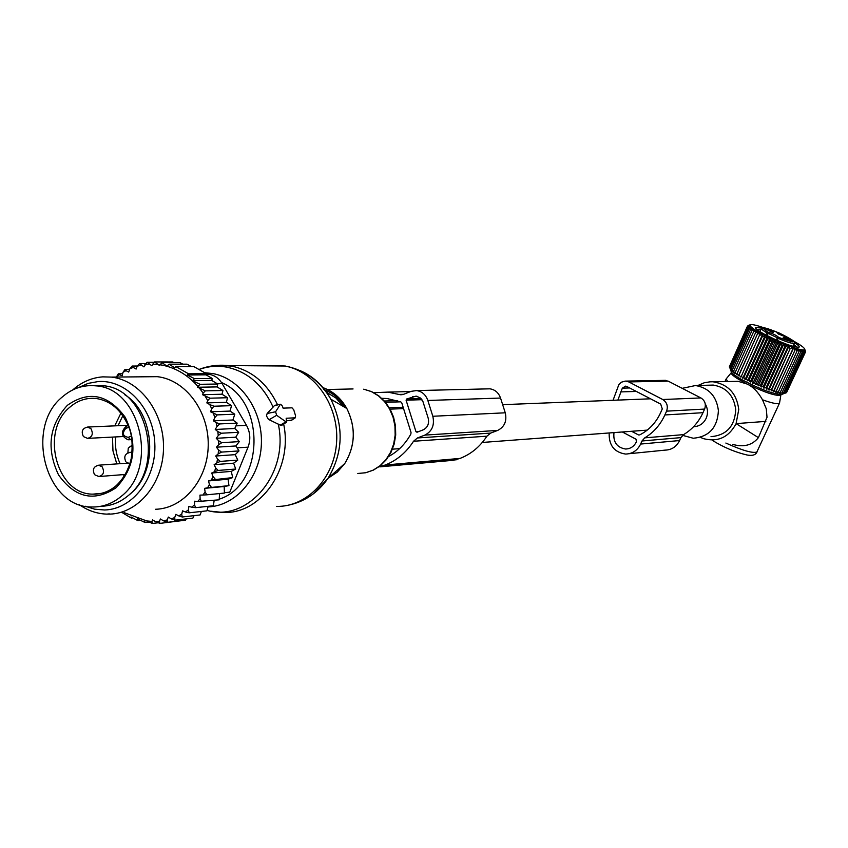 <?xml version="1.0" encoding="UTF-8"?>
<svg xmlns="http://www.w3.org/2000/svg" width="848" height="848" viewBox="0 0 848 848"><rect width="100%" height="100%" fill="white"/><g stroke="black" fill="none" stroke-linecap="round" stroke-linejoin="round"><path stroke-width="1.27" d="M693.579 426.682C699.271 426.48 703.448 423.703 706.13 418.371C708.197 413.379 707.889 408.545 705.229 403.849M613.051 400.288L618.828 384.685L621.361 382.204L625.326 381.07L628.781 381.918L662.733 399.514C666.973 402.291 668.245 406.171 666.57 411.153L664.874 414.948C660.338 424.848 653.628 432.491 644.745 437.854L641.989 440.992L640.622 444.055C637.41 450.532 632.396 453.86 625.58 454.062C614.238 452.313 608.779 445.274 609.171 432.957M641.989 440.992L680.912 437.621L679.598 440.547C676.492 446.748 671.658 449.938 665.086 450.129L629.099 453.712M680.912 437.621L683.573 434.621C692.148 429.48 698.614 422.177 702.981 412.7L704.624 409.075C706.236 404.305 705.006 400.595 700.925 397.945L668.192 381.134L663.91 380.381M617.885 400.097L622.337 388.151L625.601 386.126L626.767 386.465L660.698 404.083L662.288 408.927L660.603 412.722C655.97 422.77 648.985 430.18 639.625 434.939L639.89 434.812M631.58 431.282L638.48 434.929M622.326 431.971L636.053 439.232L636.392 441.808C634.071 446.504 630.435 448.899 625.506 449.016C616.814 447.468 612.977 441.999 613.994 432.597M280.253 404.507L275.589 411.768L276.66 415.297L286.497 422.209L286.168 418.255L295.327 417.799L295.581 415.806L293.737 409.796L292.019 407.824L283.073 408.142L282.479 406.192L280.624 404.231L274.328 405.715L267.141 413.495L266.484 415.912L268.403 419.357L280.253 425.145L282.024 425.155M276.013 405.376L274.328 405.715M286.889 420.778L291.595 420.12M94.054 385.681L102.82 385.734C147.245 388.013 165.689 467.206 128.08 495.73C119.844 502.567 110.728 506.097 100.732 506.309M121.179 496.377C112.36 503.691 102.587 507.231 91.881 506.987C45.686 507.899 24.401 427.244 62.392 396.896C72.324 388.32 83.475 384.642 95.845 385.851C140.408 388.13 158.915 467.725 121.179 496.377M132.288 445.062L128.271 448.104L127.878 452.864M230.041 411.079L210.505 411.778L217.236 414.884L234.779 414.206L230.041 411.079L231.536 405.662L213.961 406.224L211.693 408.831L209.806 404.602L213.961 406.224M213.473 413.485L214.809 417.619L217.236 414.884M141.054 365.234L137.249 366.156L139.538 363.622L143.937 366.887L147.043 362.266L151.781 365.711L154.548 361.948L159.519 365.509L161.947 362.605L166.982 366.188L169.038 364.174L174.635 367.788L175.854 366.601L188.542 373.809L187.323 375.007L194.478 378.643L192.443 380.688L200.064 384.303L217.766 384.027L217.067 386.911L197.648 387.25L205.29 390.864L222.939 390.504L221.996 394.235L202.513 394.691L209.954 398.189L227.561 397.733L226.352 402.323L206.827 402.895L209.806 404.602M122.642 373.777L118.296 373.809L116.579 376.735L119.345 374.678L122.165 375.717L123.002 372.304L125.97 370.64L128.684 372.049L129.85 368.785L133.242 367.428L136.104 369.071L137.249 366.156M124.052 512.595L146.704 520.937L151.94 521.425L152.555 519.888L155.173 521.478L159.509 521.244L160.41 518.987L163.325 520.746L167.173 519.972L168.328 517.079L171.232 518.838L174.699 517.598L175.875 514.333L178.652 515.86L181.695 514.27L182.564 510.856L185.458 511.991L188.33 509.987L188.86 506.457L191.839 507.189L194.499 504.793L194.68 501.189L197.711 501.507L200.117 498.741L199.948 495.126L202.99 495.031L205.11 491.935L206.806 494.819L224.423 493.08L224.179 486.508L228.96 485.628L207.601 487.823L209.403 484.452L211.375 487.271M224.179 486.508L204.591 488.353L205.11 491.935M204.591 488.353L207.601 487.823M208.534 480.943L211.47 480.01L212.933 476.396L211.735 473.014L231.25 471.403L232.734 477.583L228.091 479.215L208.534 480.943L209.403 484.452M211.735 473.014L214.555 471.679L215.646 467.873L218.169 470.449L235.691 469.029L231.25 471.403M214.809 417.619L213.399 420.831L216.123 422.548L216.971 426.491L215.254 429.47L217.809 431.547L218.265 435.575L216.272 438.299L218.604 440.716L218.667 444.776L216.42 447.193L218.508 449.906L218.18 453.934L215.699 456.023L235.182 454.655L237.79 460.104L233.635 463.178L214.131 464.672L215.646 467.873M214.131 464.672L216.802 462.944L217.523 459.001L220.289 461.407L237.79 460.104M215.699 456.023L217.523 459.001M210.505 411.778L211.693 408.831M206.827 402.895L207.749 400.585L205.195 396.228M202.513 394.691L203.149 393.112L199.545 388.331M197.648 387.25L197.966 386.455C187.079 374.233 174.37 366.993 159.827 364.714M157.654 364.449L152.396 364.142M149.153 364.216L144.838 364.608M155.47 509.277C183.528 508.62 207.898 479.47 208.226 445.242C208.884 411.015 185.352 379.724 157.283 376.671L145.517 376.777M133.242 367.428L132.118 366.039L129.85 368.785M137.365 366.029L132.118 366.039M129.617 369.431L125.006 369.442L125.97 370.64M123.002 372.304L125.006 369.442M119.345 374.678L118.296 373.809M144.542 520.577L145.008 522.506L137.524 518.859L138.012 520.683L131.016 516.973L131.313 518.043L122.038 512.531M149.153 522.029L145.008 522.506M146.704 520.937L152.364 523.439L151.94 521.425M158.29 522.76L152.364 523.439M155.173 521.478L159.88 523.396L159.509 521.244M178.027 521.096L159.88 523.396M163.325 520.746L167.448 522.326L167.173 519.972M186.136 518.891L185.426 520.237L167.448 522.326M171.232 518.838L174.974 520.184L174.699 517.598M194.075 515.658L192.888 518.117L174.974 520.184M201.379 511.45L200.086 514.969L182.246 516.994L178.652 515.86M181.695 514.27L182.246 516.994M208.099 506.33L206.933 510.835L189.157 512.807L185.458 511.991M188.33 509.987L189.157 512.807M214.184 500.341L213.336 505.768L195.612 507.666L191.839 507.189M194.499 504.793L195.612 507.666M219.568 493.557L219.187 499.822L197.711 501.507M200.117 498.741L201.517 501.645M202.99 495.031L206.806 494.819M232.734 477.583L211.47 480.01M212.933 476.396L215.191 479.109M214.555 471.679L218.169 470.449M216.802 462.944L220.289 461.407M218.18 453.934L221.508 452.101L218.508 449.906M218.667 444.776L221.805 442.667L218.604 440.716M218.265 435.575L221.19 433.233L217.809 431.547M216.971 426.491L219.664 423.926L216.123 422.548M207.749 400.585L209.954 398.189M203.149 393.112L205.29 390.864M197.966 386.455L200.064 384.303M132.691 517.895L131.313 518.043M140.598 520.396L138.012 520.683M217.766 384.027L211.756 380.445L192.443 380.688M211.756 380.445L212.233 378.452L194.478 378.643M187.323 375.007L206.075 374.848L206.35 373.682L188.542 373.809M206.35 373.682L193.779 366.559L175.854 366.601M191.394 366.569L187.016 364.174L169.038 364.174M182.892 364.174L179.988 362.626L161.947 362.605M206.202 374.339L208.862 374.318C214.427 375.123 218.869 378.24 222.176 383.656L246.503 425.346C250.308 432.363 250.817 439.635 248.04 447.161L229.766 492.179L224.413 492.699M129.998 494.024C158.671 471.742 155.417 413.379 124.486 394.543M85.129 506.203L94.7 509.192L104.548 509.987C132.818 509.383 156.753 478.028 154.802 443.154C153.276 408.259 126.363 379.406 98.177 381.547L88.097 383.391L78.567 387.568M72.769 389.91C81.652 382.045 91.658 377.699 102.799 376.862L111.395 377.095C140.09 380.264 164.183 412.605 163.516 447.988C163.198 483.381 138.288 513.475 109.604 514.121L106.88 514.121C96.969 513.793 87.704 510.591 79.097 504.539M208.862 374.318L206.223 374.222M206.075 374.848L212.233 378.452M145.761 363.622L139.538 363.622M154.219 362.276L147.043 362.266M173.904 362.615L172.663 361.969L154.548 361.948M217.067 386.911L222.939 390.504M221.996 394.235L227.561 397.733M226.352 402.323L231.536 405.662M215.254 429.47L234.748 428.494L237.175 423.12L232.914 419.983L213.399 420.831M237.175 423.12L219.664 423.926M234.748 428.494L238.691 432.3L221.19 433.233M238.691 432.3L235.744 437.197L216.272 438.299M235.744 437.197L239.295 441.617L221.805 442.667M239.295 441.617L235.892 445.963L216.42 447.193M235.892 445.963L238.998 450.924L221.508 452.101M235.182 454.655L238.998 450.924M233.635 463.178L235.691 469.029M228.091 479.215L228.96 485.628M232.914 419.983L234.779 414.206M373.798 392.677L387.759 392.115L400.394 394.744L403.754 394.256L411.089 391.352L416.559 390.578C422.007 391.394 425.77 394.691 427.848 400.468L432.819 416.262C434.748 425.081 432.088 431.367 424.837 435.109L417.449 437.96L413.527 441.257L486.922 436.179L490.653 433.095L497.67 430.424C504.549 426.915 507.083 421.043 505.26 412.806L500.543 398.051C498.571 392.656 494.999 389.582 489.837 388.819L487.112 388.882M413.527 441.257C406.234 452.556 396.811 460.464 385.246 465.001L378.643 467.004M486.922 436.179C479.989 446.748 471.032 454.157 460.04 458.408L453.288 460.294L380.18 466.824M381.759 398.327L387.006 398.507L400.828 401.91L401.825 403.044L411.026 432.416L410.877 433.996C405.365 443.992 397.945 451.496 388.628 456.5M415.965 431.664L406.097 400.192L406.595 399.016L416.114 396.111L420.46 398.019L422.951 401.592L428.166 418.075C429.374 423.576 427.71 427.509 423.184 429.851L417.015 432.236L415.965 431.664L418.976 431.473M779.619 402.599L779.46 403.203C777.913 404.422 772.263 403.288 762.5 399.79C758.101 391.967 752.971 386.72 747.099 384.038L737.007 378.346C732.428 375.335 730.573 373.385 731.453 372.484L731.58 372.399M780.923 394.564L780.86 395.073C776.609 396.419 765.352 392.741 747.099 384.038L738.258 381.356L710.094 381.823L704.37 382.724L697.936 385.469M732.895 444.437C743.781 447.49 752.282 445.221 758.409 437.642L767.016 417.269L766.285 408.821L762.5 399.79M755.695 453.744L757.455 451.253M765.839 421.382L736.096 423.618L738.756 409.467C736.732 393.684 728.347 384.494 713.581 381.897M733.223 381.462L738.195 381.346M736.096 423.618L758.409 437.642M700.893 437.568L703.564 438.67C717.79 442.317 728.591 437.398 735.969 423.915M711.006 436.667C726.577 435.257 734.813 426.247 735.725 409.626C733.912 395.528 726.418 387.345 713.232 385.077L708.048 385.215M682.566 435.353L693.251 438.246C709.098 436.805 717.482 427.593 718.404 410.623C716.56 396.217 708.928 387.865 695.498 385.533L682.227 388.331M727.552 381.589L726.206 378.833M794.47 343.08L794.385 343.27C797.12 342.825 792.117 339.433 779.376 333.094C762.882 326.416 759.045 326.077 767.843 332.077L766.857 332.798C762.829 330.455 761.027 328.982 761.451 328.346C766.083 329.808 750.883 322.505 779.376 333.094C798.424 343.037 798.159 344.468 778.591 337.387L777.266 340.472M771.765 332.056L773.312 332.331C772.761 331.356 770.207 330.02 765.649 328.335L764.027 328.134L771.765 332.056M778.326 333.974L786.435 337.197L785.354 336.147C781.305 333.985 778.581 332.935 777.181 332.999L778.326 333.974M784.845 337.79L783.245 337.599L792.573 341.829C792 340.832 789.424 339.486 784.845 337.79M766.359 389.105L786.319 345.337L784.771 346.684L766.115 387.589L766.359 389.105L768.839 388.617L787.495 347.733L786.319 345.337M763.73 388.087L783.69 344.299L781.962 345.549L763.306 386.476L763.73 388.087L766.115 387.589M783.69 344.299L784.771 346.684M773.609 391.628L793.569 347.934L794.926 350.33L795.689 348.613L797.056 350.977L797.629 349.175L798.996 351.507L799.367 349.62L800.713 351.909L800.883 349.938L802.187 352.185L802.166 350.15L803.406 352.333L803.204 350.224L804.37 352.344L803.989 350.182L805.059 352.227L786.52 392.688L783.319 393.631L784.824 392.889L782.259 393.599L783.584 392.794L779.429 393.175L780.361 392.211L777.68 392.772L778.422 391.723L775.729 392.253L776.27 391.119L773.609 391.628L773.938 390.398L771.32 390.886L771.457 389.561L768.892 390.038L788.863 346.291L787.495 347.733M788.863 346.291L790.113 348.698L771.457 389.561M771.32 390.886L790.113 348.698M791.29 347.161L792.594 349.567L773.938 390.398M793.569 347.934L792.594 349.567M793.696 341.14C800.936 345.168 804.593 347.892 804.667 349.312L805.059 352.227M805.187 350.648L805.452 351.931M804.71 349.418L805.6 351.613M804.763 349.312L805.441 351.157M804.667 349.312C805.208 352.726 777.393 342.571 760.773 333.243C752.282 328.473 748.816 325.621 750.363 324.699C752.028 324.212 756.374 325.187 763.412 327.625M741.428 376.046L760.327 333.317L741.428 376.046L742.753 378.282L743.844 377.381L745.116 379.554L746.41 378.727L747.618 380.837L749.091 380.084L750.204 382.119L751.869 381.43L752.876 383.391L754.699 382.755L755.579 384.642L757.571 384.049L758.313 385.84L760.455 385.289L761.038 386.995L780.987 343.196L779.089 344.362L760.455 385.289M742.753 378.282L762.575 334.536L759.935 335.193M762.575 334.536L762.373 336.497L743.844 377.381M745.116 379.554L764.97 335.787L762.373 336.497M764.97 335.787L764.96 337.822L746.41 378.727M747.618 380.837L767.482 337.048L764.96 337.822M767.482 337.048L767.673 339.158L749.091 380.084M750.204 382.119L770.101 338.32L767.673 339.158M770.101 338.32L770.461 340.493L751.869 381.43M752.876 383.391L772.782 339.582L770.461 340.493M772.782 339.582L773.312 341.818L754.699 382.755M755.579 384.642L775.507 340.822L773.312 341.818M775.507 340.822L776.206 343.111L757.571 384.049M758.313 385.84L778.252 342.03L776.206 343.111M778.252 342.03L779.089 344.362M780.987 343.196L781.962 345.549M761.038 386.995L763.306 386.476M730.298 369.177L731.103 371.233C731.146 372.738 734.463 375.399 741.046 379.226C760.147 389.306 773.715 394.352 781.771 394.394L785.237 393.143M786.584 392.539L805.473 351.984M768.892 390.038L768.839 388.617M794.926 350.33L776.27 391.119M797.056 350.977L778.422 391.723M798.996 351.507L780.361 392.211M800.713 351.909L782.089 392.571M802.187 352.185L783.584 392.794M803.406 352.333L784.824 392.889M804.37 352.344L785.81 392.857M740.527 377.031L739.17 374.752L738.481 375.823L758.25 332.14L755.557 332.713L756.363 331.017L753.671 331.568L754.678 329.957L752.017 330.487L753.215 328.971L750.597 329.49L751.985 328.07L749.441 328.589L750.999 327.264L748.54 327.784L750.279 326.554L747.915 327.095L749.812 325.95L747.576 326.512L749.611 325.462L747.501 326.056L750.014 324.826L748.201 325.526M758.25 332.14L739.17 374.752M760.327 333.317L757.656 333.932M761.663 328.049L755.335 327.498C755.324 328.6 758.229 330.773 764.059 334.017C780.743 342.56 792.371 346.97 798.933 347.256C799.94 346.737 798.466 345.221 794.523 342.719M738.481 375.823L737.103 373.502L736.615 374.657L735.248 372.314L734.962 373.555L733.615 371.191L733.52 372.526L732.237 370.141L732.322 371.572L731.103 369.198L731.368 370.714L729.312 366.961L747.576 326.512M729.386 366.792L747.501 326.056M747.915 327.095L729.63 367.597M748.54 327.784L730.234 368.339M749.441 328.589L731.103 369.198M750.597 329.49L732.237 370.141M752.017 330.487L733.615 371.191M753.671 331.568L735.248 372.314M755.557 332.713L737.103 373.502M760.815 329.755L756.575 329.215M797.046 347.298L793.834 344.5M640.622 444.055L679.598 440.547M644.745 437.854L683.573 434.621M664.874 414.948L702.981 412.7M666.57 411.153L704.624 409.075M662.733 399.514L700.925 397.945M628.781 381.918L668.192 381.134M622.337 388.151L629.629 387.949M620.672 391.914L636.339 391.437M300.181 370.64C313.071 376.162 323.3 385.692 330.868 399.217C344.118 426.608 343.154 453.002 327.964 478.399L313.654 493.621M268.752 365.52L284.843 366.007C315.117 371.382 338.967 405.906 336.614 441.882C334.621 477.89 306.997 507.083 276.554 506.404M328.282 478.113L337.356 472.06L344.786 463.517C355.376 445.857 356.043 427.519 346.821 408.503C341.013 398.2 333.073 391.246 322.993 387.653M324.826 389.932C333.253 393.271 340.09 399.175 345.306 407.623M340.377 467.418L333.932 473.12M218.021 365.308L231.621 366.103C251.867 370.512 267.194 383.413 277.582 404.793M278.282 424.074C289.21 473.078 248.718 521.732 207.887 510.634L207.039 510.432M199.057 369.516C208.142 366.209 217.438 365.435 226.967 367.184C247.595 371.731 262.975 385.045 273.109 407.135M363.728 389.179L371.382 391.606L378.452 395.836L384.589 401.687L389.539 408.895L393.048 417.131L394.945 426.014L395.157 435.13L393.663 444.055L390.536 452.376L385.935 459.701L380.063 465.711L373.194 470.131L365.658 472.749L357.803 473.481L365.806 472.728L373.47 470.078L380.445 465.637L386.391 459.605L391.045 452.27L394.203 443.96L395.709 435.066L395.497 425.972L393.567 417.121L390.027 408.895L385.013 401.698L378.78 395.846L371.594 391.606L363.728 389.179M204.697 372.728L212.89 373.576C240.694 378.674 262.806 410.443 261.375 444.076C260.241 477.742 235.903 505.959 207.951 506.934M221.476 382.522C266.039 401.051 264.343 485.077 219.229 499.165M216.494 500.097L214.12 500.755M353.065 388.946L327.455 389.497M285.606 422.028L280.253 425.145M276.66 415.297L269.049 419.739M275.589 411.768L267.141 413.495M283.656 424.074C293.122 468.52 261.057 514.46 223.151 512.468L210.961 511.238M295.093 417.863L290.864 420.597M67.363 405.323C88.817 390.292 108.099 394.267 125.197 417.227C137.948 444.193 134.917 467.693 116.081 487.748C94.245 502.239 75.059 497.956 58.544 474.922C46.174 448.497 49.12 425.304 67.363 405.323M115.71 486.243C108.788 491.766 101.166 494.405 92.845 494.14C56.487 494.596 39.909 430.985 69.896 407.157C77.656 400.489 86.348 397.595 95.972 398.454C110.579 400.701 121.412 410.008 128.483 426.385C132.076 434.155 132.988 444.85 131.228 458.492C128.578 469.739 123.501 478.855 116.006 485.819C109 491.649 101.283 494.426 92.845 494.14L101.219 493.377M124.412 475.972L123.278 474.615M116.801 463.898L112.964 450.85L112.487 437.091M114.734 425.855L120.946 413.082M120.098 463.665C116.271 455.259 114.787 446.345 115.635 436.921M118.042 425.717L122.854 415.658M131.27 436.105L131.376 436.678M131.175 436.137L128.292 437.324C122.769 436.317 121.9 433.381 125.684 428.526L128.801 427.222M128.567 427.328L128.419 426.226M131.726 438.872L130.316 439.455L128.292 437.324M131.8 439.381L128.09 439.805C121.169 436.37 120.533 431.865 126.172 426.311L128.154 425.537M125.684 428.526L126.172 426.311L128.133 425.495M132.32 446.271L130.03 446.398M132.065 452.758L129.691 452.355M94.955 474.901L98.877 476.534C103.657 475.124 104.717 471.838 102.057 466.676L98.273 465.192M83.782 436.752L87.556 438.374C92.4 437.017 93.503 433.731 90.853 428.516L87.227 427.042M248.04 447.161L237.09 447.871M222.176 383.656L217.258 383.731M246.503 425.346L235.945 425.855M417.449 437.96L490.653 433.095M424.837 435.109L497.67 430.424M432.819 416.262L505.26 412.806M385.246 465.001L460.04 458.408M381.452 466.442L456.436 459.764M427.848 400.468L500.543 398.051M398.857 394.426L403.669 394.288M385.554 402.334L400.638 401.825M389.391 407.793L403.15 407.263M384.42 401.019L397.267 400.606M406.097 400.192L421.933 399.684M412.743 396.588L417.714 396.44M406.595 399.016L421.032 398.56M757.063 451.984C752.886 453.532 742.488 450.553 725.856 443.048M776.323 340.048L777.436 337.663L778.591 337.387C777.044 335.691 773.461 333.921 767.843 332.077L768.182 333.349L766.857 332.798L765.861 334.992M792.975 346.376L794.385 343.27C792.763 343.896 787.368 342.274 778.21 338.394L777.319 337.864L776.312 340.048M777.351 337.79L768.182 333.349L767.133 335.66M650.522 398.804L502.663 404.666M403.563 408.598L390.154 409.139M647.225 430.116L482.3 442.455M399.631 448.634L392.444 449.175M626.015 381.102L665.532 380.349M625.506 449.016L628.039 448.783M286.719 505.535C303.817 502.26 317.565 493.218 327.964 478.399L344.786 463.517C355.418 445.847 356.096 427.509 346.821 408.503L330.868 399.217C320.131 380.985 304.909 369.919 285.204 366.018L228.282 365.583C218.18 364.513 208.417 365.817 198.983 369.474M326.491 392.2L335.893 397.998L343.62 406.648M323.862 389.571L324.54 389.561M286.497 422.209L281.854 425.261M280.624 404.231L275.038 405.27M295.327 417.799L291.235 420.491M95.845 385.851L102.82 385.734M131.832 439.603L129.362 439.741M126.352 462.16L129.914 463.782M132.118 452.228L130.518 452.334C125.154 453.404 123.564 456.457 125.758 461.482M127.688 463.135L99.068 465.16C93.789 466.241 92.22 469.262 94.351 474.202M125.324 474.456L99.873 476.459M128.037 425.272L88.001 427.032C82.648 428.028 81.037 431.028 83.168 436.042M123.172 436.54L88.531 438.321M109.297 513.867L106.88 514.121M157.283 376.671L111.395 377.095M416.559 390.578L489.837 388.819M400.394 394.744L402.143 394.691M387.759 392.115L410.58 391.553M780.86 395.073L779.535 403.107M779.46 403.203L756.363 453.086C754.89 455.196 751.805 455.842 747.109 455.016C735.195 452.228 723.641 447.352 712.426 440.409M713.232 385.077L695.498 385.533M731.283 372.696L726.301 378.749M726.036 379.215L724.934 381.653M771.786 392.751L771.224 393.981M738.968 378.007L738.407 379.236M761.366 328.536L759.967 331.621M750.363 324.699L749.727 324.932M755.621 328.25L755.335 327.498"/></g></svg>
